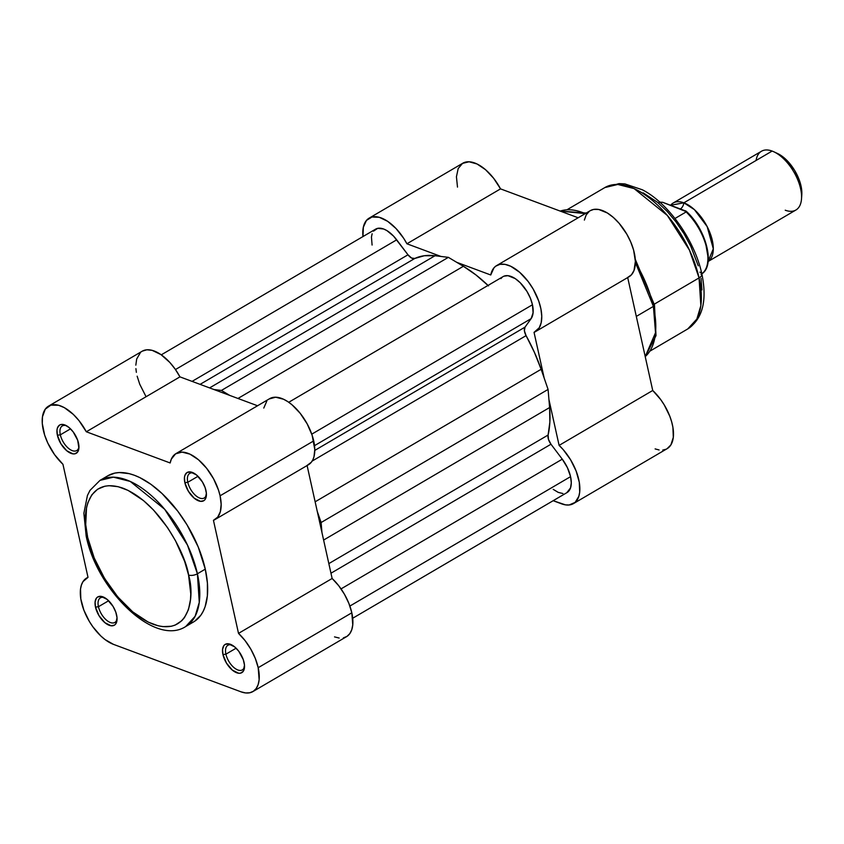 <?xml version="1.0" encoding="UTF-8"?>
<svg xmlns="http://www.w3.org/2000/svg" width="844" height="844" viewBox="0 0 844 844"><rect width="100%" height="100%" fill="white"/><g stroke="black" fill="none" stroke-linecap="round" stroke-linejoin="round"><path stroke-width="1.27" d="M98.442 606.72A14.264 7.311 -120.4 0 0 108.18 621.406A14.264 7.311 -120.4 0 0 117.063 618.757A14.264 7.311 59.6 0 1 114.837 622.45A14.264 7.311 59.6 0 1 105.584 619.327A14.264 7.311 59.6 0 1 98.442 606.72L108.633 600.749L98.442 606.72A14.264 7.311 59.6 0 1 100.415 597.837A14.264 7.311 59.6 0 1 104.719 597.7A14.264 7.311 -120.4 0 0 98.442 606.72L95.499 607.142L98.442 606.72M116.609 614.991A16.395 8.408 59.6 0 1 117.031 619.865A16.395 8.408 59.6 0 1 107.22 624.338A16.395 8.408 59.6 0 1 95.499 607.142L99.033 615.709L104.93 622.714L111.208 625.794L114.541 625.087L115.744 623.906L117.021 617.692L115.786 612.143L113.075 606.425L107.177 599.419L100.9 596.339L97.566 597.046L96.353 598.227L95.087 601.994L95.499 607.142A16.395 8.408 59.6 0 1 103.738 597.193A16.395 8.408 59.6 0 1 116.609 614.991M60.335 434.829A14.264 7.311 -120.4 0 0 70.073 449.504A14.264 7.311 -120.4 0 0 78.956 446.856A14.264 7.311 59.6 0 1 76.73 450.548A14.264 7.311 59.6 0 1 67.478 447.436A14.264 7.311 59.6 0 1 60.335 434.829L70.527 428.847L60.335 434.829A14.264 7.311 59.6 0 1 62.308 425.946A14.264 7.311 59.6 0 1 66.613 425.798A14.264 7.311 -120.4 0 0 60.335 434.829L57.392 435.24L60.335 434.829M78.492 443.1A16.395 8.408 59.6 0 1 78.925 447.964A16.395 8.408 59.6 0 1 69.113 452.437A16.395 8.408 59.6 0 1 57.392 435.24L60.916 443.807L66.813 450.812L73.09 453.893L74.894 453.819L77.637 452.015L78.903 448.248L77.68 440.241L73.175 431.885L69.06 427.528L64.788 424.933L60.99 424.521L59.449 425.154L57.413 427.992L56.981 430.092L57.392 435.24A16.395 8.408 59.6 0 1 65.632 425.292A16.395 8.408 59.6 0 1 78.492 443.1M187.801 482.272A14.264 7.311 -120.4 0 0 197.538 496.958A14.264 7.311 -120.4 0 0 206.432 494.31A14.264 7.311 59.6 0 1 204.206 498.002A14.264 7.311 59.6 0 1 194.953 494.879A14.264 7.311 59.6 0 1 187.801 482.272L198.002 476.301L187.801 482.272A14.264 7.311 59.6 0 1 189.773 473.389A14.264 7.311 59.6 0 1 194.078 473.252A14.264 7.311 -120.4 0 0 187.801 482.272L184.857 482.694L187.801 482.272M205.968 490.543A16.395 8.408 59.6 0 1 206.39 495.417A16.395 8.408 59.6 0 1 196.578 499.891A16.395 8.408 59.6 0 1 184.857 482.694L188.391 491.261L194.289 498.266L200.566 501.347L203.9 500.64L205.103 499.458L206.379 493.244L205.145 487.695L202.433 481.977L196.536 474.972L190.259 471.891L186.925 472.598L184.889 475.446L184.456 477.546L184.857 482.694A16.395 8.408 59.6 0 1 193.097 472.745A16.395 8.408 59.6 0 1 205.968 490.543M225.918 654.174A14.264 7.311 -120.4 0 0 235.655 668.849A14.264 7.311 -120.4 0 0 244.538 666.201A14.264 7.311 59.6 0 1 242.312 669.893A14.264 7.311 59.6 0 1 233.06 666.781A14.264 7.311 59.6 0 1 225.918 654.174L236.109 648.192L225.918 654.174A14.264 7.311 59.6 0 1 227.88 645.291A14.264 7.311 59.6 0 1 232.184 645.154A14.264 7.311 -120.4 0 0 225.918 654.174L222.964 654.585L225.918 654.174M244.074 662.445A16.395 8.408 59.6 0 1 244.507 667.309A16.395 8.408 59.6 0 1 234.685 671.792A16.395 8.408 59.6 0 1 222.964 654.585L226.498 663.152L232.395 670.157L238.673 673.238L240.477 673.164L243.22 671.36L244.486 665.146L243.262 659.597L238.757 651.23L234.643 646.873L228.365 643.793L225.031 644.499L223.829 645.671L222.563 649.437L222.964 654.585A16.395 8.408 59.6 0 1 231.214 644.637A16.395 8.408 59.6 0 1 244.074 662.445M194.595 621.289L200.84 615.223L203.246 611.204L205.155 606.593L207.371 595.759L207.413 583.109L205.282 569.151L197.401 573.772A6.383 2.922 167.5 0 1 188.56 575.017C194.996 595.664 190.333 637.231 153.197 624.254C115.66 609.431 90.065 556.607 87.681 537.459C81.246 516.813 85.919 475.246 123.045 488.212C160.582 503.045 186.176 555.869 188.56 575.017A6.383 2.922 -12.5 0 0 197.401 573.772L187.484 545.087L164.664 509.259L130.25 481.439L113.391 477.155L99.993 480.384A84.716 43.466 59.6 0 1 154.948 498.888A84.716 43.466 59.6 0 1 197.401 573.772L205.282 569.151A84.716 43.466 -120.4 0 0 162.829 494.267A84.716 43.466 -120.4 0 0 107.874 475.763L99.993 480.384L90.023 490.343L87.438 495.449L83.872 513.257L86.172 536.067A6.383 2.922 -12.5 0 0 87.681 537.459L85.708 524.557L86.531 507.613L87.808 502.834L91.796 494.858L97.556 489.246L104.888 486.207L109.045 485.69L118.171 486.703L128.056 490.385L143.491 500.576L153.608 510.114L167.545 527.595L175.499 540.73L184.646 561.387L188.56 575.017L190.765 593.944L190.491 599.609L188.444 609.642L184.456 617.608L181.776 620.73L175.193 625.077L171.353 626.269L162.755 626.617L158.071 625.773L148.185 622.091L132.751 611.889L117.78 596.908L104.561 578.414L94.233 558.011L87.681 537.459A6.383 2.922 167.5 0 1 86.172 536.045A6.383 2.922 167.5 0 1 86.995 534.125M252.905 691.574L346.525 636.671A38.318 19.655 -120.4 0 0 351.821 612.797L258.19 667.699A38.318 19.655 59.6 0 1 252.905 691.574A38.318 19.655 59.6 0 1 240.899 691.785L113.423 644.341L104.983 639.53L100.742 635.912L92.819 626.744L89.348 621.448L83.872 610.149L80.824 598.955L80.518 589.08L81.425 584.987L83.007 581.611L88.008 577.359L62.952 464.305L54.575 454.652L47.823 443.111L44.648 435.061L42.295 423.53L42.453 416.83L45.281 409.15L50.862 405.12L58.521 405.247L64.334 407.641L73.312 414.393L78.998 420.628L86.32 431.769L170.15 462.966L171.321 459.136L175.605 453.829L182.051 452.11L189.953 454.146L198.445 459.737L206.622 468.262L213.564 478.791L218.522 490.174L220.084 495.797A38.318 19.655 59.6 0 1 214.787 519.672A38.318 19.655 59.6 0 1 213.448 520.326L238.514 633.38L245.098 640.638L250.837 649.205L255.31 658.447L258.19 667.699L259.14 679.736L258.137 684.632L256.186 688.535L253.358 691.278L249.782 692.766L245.572 692.935L240.899 691.785L113.423 644.341A38.318 19.655 59.6 0 1 84.389 611.457A38.318 19.655 59.6 0 1 86.668 578.013A38.318 19.655 59.6 0 1 88.008 577.359L62.952 464.305A38.318 19.655 59.6 0 1 43.571 431.252A38.318 19.655 59.6 0 1 48.562 406.122A38.318 19.655 59.6 0 1 86.32 431.769L179.941 376.867L175.267 369.261L169.844 362.466L160.961 354.596L152.152 350.344L146.856 349.796L142.351 351.125M214.787 519.672L308.419 464.77A38.318 19.655 -120.4 0 0 313.704 440.906L220.084 495.797L221.16 504.385L220.347 511.664L217.71 517.108L213.448 520.326L238.514 633.38A38.318 19.655 59.6 0 1 258.19 667.699L351.821 612.797L348.941 603.544L344.468 594.303L338.729 585.736L332.135 578.478L307.1 465.54L332.135 578.478L238.514 633.38L332.135 578.478A38.318 19.655 -120.4 0 1 351.821 612.797L352.76 624.834L351.758 629.74L349.806 633.633L346.989 636.387L343.402 637.874M86.172 536.067C96.838 589.882 154.431 646.894 185.701 626.543L195.122 616.31L199.268 602.373L197.401 573.772A84.716 43.466 59.6 0 1 185.701 626.543L193.582 621.923A84.716 43.466 -120.4 0 0 205.282 569.151L198.203 546.923L187.03 524.852L177.778 511.179L162.059 493.54L150.96 484.34L139.851 477.62L134.418 475.277L129.153 473.642L119.289 472.556L114.784 473.104L107.842 475.784M307.079 465.434L311.341 462.217L312.871 459.748L313.979 456.762L314.78 449.483L312.153 435.282L307.184 423.899L300.242 413.37L292.077 404.846L287.804 401.628L283.573 399.254L275.671 397.207L269.225 398.938M266.778 401.164L263.771 408.074M176.027 453.566L269.658 398.663A38.318 19.655 -120.4 0 1 294.514 407.04A38.318 19.655 -120.4 0 1 313.704 440.906L220.084 495.797A38.318 19.655 59.6 0 0 200.883 461.932A38.318 19.655 59.6 0 0 176.027 453.566A38.318 19.655 59.6 0 0 170.15 462.966L86.32 431.769L179.941 376.867L257.568 405.764L179.941 376.867A38.318 19.655 -120.4 0 0 142.182 351.22L48.562 406.122M140.484 352.465L136.686 359.017L135.821 365.157M135.916 368.638L136.359 372.331M137.15 376.192L139.714 384.189L145.727 396.047M334.519 636.893L339.193 638.043M503.921 276.188L507.972 275.682L515.23 278.604L520.242 282.751L526.951 291.402L530.317 298.048L532.458 304.758L533.081 312.776L531.119 318.642L314.517 445.653L531.119 318.642L525.021 327.134A8.514 4.368 -120.4 0 0 526.076 335.638L534.41 352.359L541.131 369.292L315.139 501.8L541.131 369.292L548.083 389.432L549.602 407.546L549.866 422.074L548.104 435.029A8.514 4.368 -120.4 0 0 550.974 444.218L330.975 573.213L550.974 444.218L548.484 439.418L548.104 435.029L328.843 563.602L548.104 435.029A117.073 60.061 -120.4 0 0 549.602 407.546L548.083 389.432L321.11 522.52L317.249 511.337L321.11 522.52L321.954 532.564L321.11 522.52L548.083 389.432L541.131 369.292A117.073 60.061 -120.4 0 0 526.076 335.638L524.398 330.774L525.021 327.134L314.791 450.411L525.021 327.134L531.119 318.642A25.542 13.103 -120.4 0 0 532.458 304.758L311.774 434.154L532.458 304.758A25.542 13.103 -120.4 0 0 519.651 282.181A25.542 13.103 -120.4 0 0 503.087 276.6L288.753 402.272M562.273 459.178L341.05 588.89L562.273 459.178L550.974 444.218L562.273 459.178A25.542 13.103 -120.4 0 1 570.565 476.649L349.88 606.055L570.565 476.649L567.432 467.703L562.273 459.178M448.375 257.346L435.008 255.732L209.597 387.902L435.008 255.732A117.073 60.061 -120.4 0 0 414.815 258.454L200.081 384.368L414.815 258.454L411.577 258.053L407.99 254.793A8.514 4.368 -120.4 0 0 414.815 258.454L424.3 255.743L435.008 255.732L448.375 257.346L463.377 266.293L237.966 398.463L463.377 266.293L448.375 257.346L221.413 390.434L448.375 257.346M213.986 389.538L221.413 390.434L213.986 389.538M373.428 231.172L377.701 228.344L383.619 228.998L386.921 230.623L393.589 236.141L407.99 254.793L192.084 381.382L407.99 254.793L396.691 239.833L175.468 369.545L396.691 239.833A25.542 13.103 -120.4 0 0 375.612 229.146L161.288 354.828M352.708 618.241L567.031 492.569A25.542 13.103 -120.4 0 0 570.565 476.649L571.282 482.831L570.523 487.948L566.788 492.706M549.602 407.546L323.621 540.054L549.602 407.546M526.076 335.638L312.143 461.088L526.076 335.638M488.032 285.42A117.073 60.061 -120.4 0 0 463.377 266.293L476.005 274.986L488.518 285.894M229.726 395.403L221.413 390.434L229.726 395.403M372.13 233.767L371.455 237.037L372.088 245.055M553.2 489.351L558.222 492.379L562.885 493.529M502.264 277.17L500.903 278.615M567.379 209.534L604.831 187.579L617.787 184.456L634.097 188.592L667.382 215.505L689.464 250.162L699.054 277.908A8.514 3.893 -12.5 0 0 701.891 274.057A8.514 3.893 167.5 0 1 699.054 277.908A81.952 42.042 -120.4 0 0 657.982 205.472A81.952 42.042 -120.4 0 0 604.831 187.579L619.053 183.612L624.898 183.918L642.358 189.784C668.691 203.235 694.812 240.677 701.881 274.026C707.314 300.664 702.598 318.979 687.733 328.96A81.952 42.042 -120.4 0 0 699.054 277.908L654.3 304.156L699.054 277.908L700.858 305.581L696.849 319.064L687.733 328.96L650.291 350.925M560.194 211.084L585.272 213.606A84.716 43.466 -120.4 0 0 560.194 211.084M635.384 262.463L653.414 306.383A3.197 1.456 -12.5 0 0 654.48 304.937A3.197 1.456 167.5 0 1 653.414 306.383A84.716 43.466 -120.4 0 0 635.384 262.463M636.302 316.416L653.414 306.383L636.302 316.416M362.983 236.626L363.342 227.226L366.444 220.432L371.961 217.003L379.294 217.309L387.628 221.307L396.068 228.576L403.685 238.314L406.913 243.779L440.958 256.449L406.913 243.779L500.534 188.877L493.656 178.295L485.522 169.676L477.018 163.968L469.074 161.784L462.554 163.367L458.186 168.547L456.435 176.755L457.49 187.104M456.699 262.315L490.744 274.986L493.993 267.791L495.702 266.187L499.933 264.341L505.028 264.362L510.726 266.25L519.704 272.327L528.238 281.601L533.155 289.017L538.715 300.991L540.909 308.915L541.753 316.268L541.194 322.661L539.263 327.746L534.041 332.346L544.222 378.249L534.041 332.346A38.318 19.655 59.6 0 0 535.391 331.681A38.318 19.655 59.6 0 0 532.965 288.69A38.318 19.655 59.6 0 0 496.631 265.586A38.318 19.655 59.6 0 0 490.744 274.986L456.699 262.315M548.927 399.486L559.108 445.389L563.212 449.641L570.565 459.737L576.125 471.015L579.279 482.24L579.691 492.179L578.836 496.325L575.133 502.391L569.13 504.976L565.469 504.86L553.158 500.703L561.492 503.805A38.318 19.655 59.6 0 0 573.498 503.583A38.318 19.655 59.6 0 0 578.488 478.442A38.318 19.655 59.6 0 0 559.108 445.389L652.729 390.487L627.693 277.56L652.729 390.487L559.108 445.389L548.927 399.486M655.113 448.902L659.09 449.968M662.751 450.084L666.011 449.251M667.066 448.713L670.927 444.862L673.312 437.287L672.911 427.338L671.655 421.81L669.746 416.113L664.196 404.846L660.694 399.571L652.729 390.487A38.318 19.655 -120.4 0 1 672.119 423.54A38.318 19.655 -120.4 0 1 667.119 448.681L573.498 503.583M627.672 277.444L631.439 274.817L634.013 270.491L635.374 261.366L633.601 250.098L630.763 242.059L626.775 234.126L619.137 223.312L613.335 217.425L607.321 212.962L598.649 209.46L593.554 209.449L590.22 210.694M589.334 211.295L586.211 214.903L584.364 220.084M578.161 217.773L500.534 188.877A38.318 19.655 -120.4 0 0 462.776 163.23L369.155 218.132A38.318 19.655 59.6 0 1 406.913 243.779L500.534 188.877L578.161 217.773M698.262 265.839L690.867 246.427L684.051 233.777L676.023 221.93L667.108 211.327L657.624 202.391L643.149 192.833M701.944 289.925L701.037 278.341M645.217 356.611A84.716 43.466 -120.4 0 0 653.414 306.383L655.524 332.715L645.217 356.611M535.391 331.681L629.012 276.79A38.318 19.655 -120.4 0 0 626.586 233.788A38.318 19.655 -120.4 0 0 590.251 210.683L496.631 265.586M362.973 236.563A38.318 19.655 59.6 0 1 369.155 218.132M653.973 304.346A3.197 1.456 167.5 0 1 654.48 304.937L655.999 335.669L645.227 356.653M699.876 272.169A8.514 3.893 167.5 0 1 701.891 274.057M680.486 208.932A6.921 5.022 110.4 0 0 683.862 202.813L694.39 209.618L707.156 226.572L713.307 248.801L708.116 261.471A34.055 17.471 59.6 0 0 709.466 231.541A34.055 17.471 59.6 0 0 683.862 202.813A6.921 5.022 -69.6 0 1 681.657 207.856M670.611 205.261L683.862 202.813L772.123 151.065L683.862 202.813A34.055 17.471 59.6 0 0 673.185 203.014A34.055 17.471 59.6 0 0 670.611 205.261M707.641 261.767L795.903 210.019A34.055 17.471 -120.4 0 0 797.939 180.278A34.055 17.471 -120.4 0 0 772.123 151.065A34.055 17.471 59.6 0 1 773.874 151.793A34.055 17.471 59.6 0 1 801.505 198.91A34.055 17.471 59.6 0 1 785.236 210.209M801.505 198.91L801.8 194.774A29.804 15.287 -120.4 0 0 777.63 153.555A29.804 15.287 -120.4 0 0 776.1 152.912M707.989 256.85L705.531 242.618L701.459 232.511L695.804 222.837L688.989 214.334M686.362 211.696L662.667 202.296L686.151 211.19L686.14 211.939L674.978 218.49L686.14 211.939A41.504 21.29 59.6 0 1 704.571 270.998M659.881 202.233L662.667 202.296L659.955 202.191A41.504 21.29 -120.4 0 0 659.881 202.233L660.324 202.054M701.828 273.772A41.504 21.29 -120.4 0 0 686.14 211.939M801.758 195.291L801.019 185.933L799.532 180.743L794.605 170.351L787.726 161.236L783.876 157.617L777.535 153.513M756.076 160.476A34.055 17.471 59.6 0 1 772.123 151.065A34.055 17.471 -120.4 0 0 761.457 151.255L673.185 203.014M685.307 210.726L686.183 211.211C706.28 229.178 715.986 266.736 701.005 274.3M86.732 577.982L87.987 577.243M560.131 211.063L586.211 213.047M635.279 259.319L654.469 304.927M773.874 151.793L777.63 153.555M659.016 202.687L660.04 202.149"/></g></svg>
